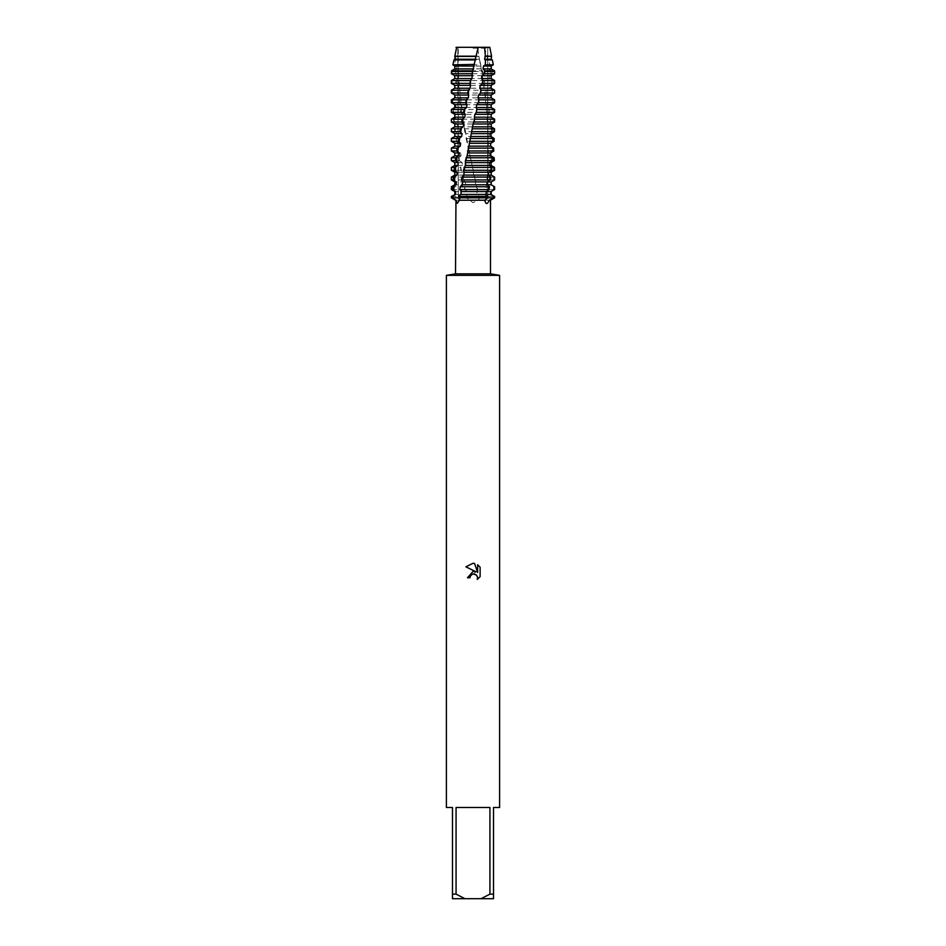 <?xml version="1.0" encoding="UTF-8"?>
<svg xmlns="http://www.w3.org/2000/svg" width="946" height="946" viewBox="0 0 946 946"><rect width="100%" height="100%" fill="white"/><g stroke="black" fill="none" stroke-linecap="round" stroke-linejoin="round"><path stroke-width="0.71" stroke-dasharray="4.73 3.55" d="M473 48.211L487.758 48.211L473 48.211M494.628 119.161L491.163 117.174L491.128 114.336L494.569 112.349L494.51 109.499L490.974 107.525L490.879 104.675L494.285 102.7L494.167 99.85L490.596 97.864L490.442 95.026L493.788 93.039L493.599 90.201L490.028 88.215L489.827 85.365L493.079 83.39L492.831 80.54L489.295 78.553L489.047 75.715L492.157 73.729L491.908 71.47L488.384 68.904L488.089 66.066L489.993 64.836L488.514 59.905L487.32 59.255L487.344 56.181L484.198 47.3L489.803 47.3L487.758 48.211L487.758 197.82L458.242 197.82L487.758 197.82L473 197.82L487.758 197.82L487.758 48.211L489.803 47.3L456.551 47.3L484.198 47.3L477.73 47.3L478.842 56.181L455.605 56.181L456.374 48.837M490.489 273.832L455.511 273.832M454.624 75.609L454.825 78.553L451.384 80.54L451.419 83.39L454.92 85.365L454.991 88.215L451.585 90.201L451.68 93.039L455.227 95.026L455.345 97.864L451.999 99.85L452.164 102.7L455.712 104.675L455.889 107.525L452.626 109.499L452.862 112.349L456.374 114.336L456.599 117.174L453.477 119.161L453.761 121.999L457.214 123.985L457.486 126.835L454.518 128.81L454.86 131.66L458.207 133.646L458.526 136.484L455.759 138.471L456.161 141.309L459.354 143.295L459.721 146.133L457.166 148.12L457.616 150.97L460.643 152.945L461.057 155.794L458.751 157.781L459.248 160.619L462.074 162.606L462.523 165.444L460.477 167.43L461.021 170.28L463.623 172.255L464.084 175.105L462.346 177.079L462.913 179.929L465.231 181.916L465.716 184.754L464.297 186.74L464.888 189.578L466.922 191.565L467.442 194.415L466.319 196.39L466.626 197.82L473 202.692L478.144 200.209L479.468 198.211L477.292 194.415L476.76 191.565L477.635 189.578L477.021 186.74L475.46 184.754L475.483 179.929L473.603 175.105L473 169.168M490.489 200.209L478.144 200.209M499.606 275.357L446.394 275.357M499.606 807.482L493.528 807.482L493.528 894.136L489.933 894.136L489.933 807.482L456.067 807.482L456.067 894.136L452.472 894.136L452.472 807.482L446.394 807.482M470.268 576.339L472.444 574.151M480.119 576.682L480.119 567.233M465.881 566.808L476.051 571.81L467.49 577.734L470.008 577.734M474.75 573.997L477.612 577.095M477.647 564.75L477.647 572.401L474.549 563.461M459.248 195.857L458.987 197.82L458.29 197.82L460.678 197.82L458.987 197.82A11.435 7 -26.6 0 1 458.893 198.837M466.484 195.857L466.922 197.82L465.692 197.82L472.764 197.82L466.922 197.82L467.951 198.837M455.44 47.3C458.562 47.3 458.562 47.3 455.44 47.3M494.581 170.28L473.248 170.28L466.13 138.471L465.846 133.646C459.602 97.308 457.923 75.29 457.805 48.01L458.242 197.82L458.242 48.211L456.67 47.3M480.308 197.82L472.764 197.82L480.308 197.82M487.71 197.82L485.322 197.82L487.71 197.82M494.628 197.82L479.374 197.82L494.628 197.82M466.626 197.82L451.372 197.82L466.626 197.82M456.067 894.136L464.959 898.7L452.472 898.7L452.472 894.136M464.959 898.7L481.041 898.7L489.933 894.136M493.528 894.136L493.528 898.7L481.041 898.7M489.933 807.482L456.067 807.482L489.933 807.482M470.28 200.209L455.511 200.209M455.274 59.905L479.587 59.905L480.781 64.836L454.872 64.836L455.274 59.905L456.126 59.255L455.605 56.181M454.494 70.808L482.507 70.808L482.708 71.47L454.458 71.47L456.906 68.904L456.658 66.066L454.872 64.836M482.708 71.47L483.158 73.729L454.73 73.729L454.458 71.47M455.605 80.54L484.506 80.54L485.05 83.39L456.007 83.39L455.605 80.54L457.84 78.553L457.557 75.715L454.73 73.729M457.001 90.201L486.303 90.201L486.812 93.039L457.45 93.039L457.001 90.201L458.952 88.215L458.609 85.365L456.007 83.39M458.562 99.85L487.97 99.85L488.432 102.7L459.058 102.7L458.562 99.85L460.194 97.864L459.815 95.026L457.45 93.039M460.276 109.499L489.472 109.499L489.886 112.349L460.808 112.349L460.276 109.499L461.577 107.525L461.151 104.675L459.058 102.7M462.121 119.161L490.82 119.161L491.175 121.999L462.689 121.999L462.618 114.336L460.808 112.349M464.072 128.81L491.967 128.81L492.275 131.66L464.675 131.66L464.19 123.985L462.689 121.999M466.13 138.471L492.925 138.471L493.173 141.309L466.745 141.309M468.246 148.12L493.682 148.12M493.859 150.97L468.873 150.97M470.41 157.781L494.214 157.781M494.332 160.619L471.049 160.619M472.598 167.43L494.533 167.43M491.187 173.993L492.121 175.637M492.275 131.66L489.567 133.646L465.846 133.646L464.675 131.66M480.781 64.836L481.112 68.904L482.507 70.808M483.158 73.729L482.259 75.715L482.72 78.553L484.506 80.54M485.05 83.39L483.796 85.365L484.234 88.215L486.303 90.201M486.812 93.039L485.227 95.026L485.629 97.864L487.97 99.85M488.432 102.7L486.54 104.675L486.894 107.525L489.472 109.499M489.886 112.349L487.698 114.336L488.018 117.174L490.82 119.161M491.175 121.999L488.715 123.985L488.987 126.835L491.967 128.81M489.567 133.646L489.78 136.484L492.925 138.471M493.173 141.309L490.241 143.295L490.406 146.133L493.422 147.978M478.842 56.181L479.587 59.894M479.078 196.39L494.628 196.39M487.758 194.415L477.292 194.415M487.758 191.565L476.76 191.565M494.628 189.578L477.635 189.578M464.888 189.578L451.372 189.578M466.922 191.565L454.813 191.565M477.021 186.74L494.628 186.74M451.372 186.74L464.297 186.74M487.758 184.754L475.46 184.754M465.716 184.754L454.813 184.754M487.758 181.916L474.916 181.916M465.231 181.916L454.813 181.916M494.628 179.929L475.483 179.929M462.913 179.929L451.372 179.929M474.821 177.079L494.628 177.079M451.372 177.079L462.346 177.079M488.443 175.105L473.603 175.105M464.084 175.105L454.813 175.105M488.727 172.255L473.047 172.255M463.623 172.255L454.813 172.255M461.021 170.28L451.372 170.28M451.372 167.43L460.477 167.43M491.116 165.444L471.747 165.444M462.523 165.444L454.813 165.444M491.057 162.606L471.214 162.606M462.074 162.606L454.813 162.606M459.248 160.619L451.372 160.619M451.372 157.781L458.751 157.781M490.856 155.794L469.914 155.794M461.057 155.794L454.813 155.794M490.738 152.945L469.382 152.945M460.643 152.945L454.813 152.945M457.616 150.97L451.372 150.97M451.372 148.12L457.166 148.12M490.406 146.133L468.116 146.133M459.721 146.133L454.813 146.133M490.241 143.295L467.584 143.295M459.354 143.295L454.813 143.295M456.161 141.309L451.372 141.309M451.372 138.471L455.759 138.471M489.78 136.484L466.354 136.484M458.526 136.484L454.813 136.484M458.207 133.646L454.813 133.646M454.86 131.66L451.372 131.66M451.372 128.81L454.518 128.81M488.987 126.835L464.675 126.835M457.486 126.835L454.813 126.835M488.715 123.985L464.19 123.985M457.214 123.985L454.813 123.985M453.761 121.999L451.372 121.999M451.372 119.161L453.477 119.161M488.018 117.174L463.067 117.174M456.599 117.174L454.813 117.174M487.698 114.336L462.618 114.336M456.374 114.336L454.813 114.336M452.862 112.349L451.372 112.349M451.372 109.499L452.626 109.499M486.894 107.525L461.577 107.525M455.889 107.525L454.813 107.525M486.54 104.675L461.151 104.675M455.712 104.675L454.813 104.675M452.164 102.7L451.372 102.7M451.372 99.85L451.999 99.85M485.629 97.864L460.194 97.864M491.187 97.864L490.596 97.864M485.227 95.026L459.815 95.026M491.187 95.026L490.442 95.026M494.628 93.039L493.788 93.039M493.599 90.201L494.628 90.201M484.234 88.215L458.952 88.215M491.187 88.215L490.028 88.215M483.796 85.365L458.609 85.365M491.187 85.365L489.827 85.365M494.628 83.39L493.079 83.39M492.831 80.54L494.628 80.54M482.72 78.553L457.84 78.553M491.187 78.553L489.295 78.553M482.259 75.715L457.557 75.715M491.187 75.715L489.047 75.715M494.628 73.729L492.157 73.729M494.628 71.47L491.908 71.47M491.577 56.181L487.344 56.181M491.719 70.808L494.498 70.808M478.901 56.405L455.937 56.405M491.187 56.405L486.977 56.405M481.112 68.904L456.906 68.904M491.187 68.904L488.384 68.904M479.409 59.255L456.126 59.255M491.187 59.255L487.32 59.255M488.514 59.905L492.31 59.905M480.615 66.066L456.658 66.066M491.187 66.066L488.089 66.066M493.304 64.836L489.91 64.565M467.442 194.415L454.813 194.415M451.372 196.39L466.319 196.39M478.605 195.716L479.468 198.211M487.237 195.716L487.013 197.82A11.435 7 -26.6 0 0 487.024 198.211M471.853 132.038L472.645 128.431M469.724 141.687L470.517 138.092M467.643 151.36L468.424 147.742M465.621 161.033L466.378 157.367M463.646 170.647L464.38 167.04M461.743 180.237L462.417 176.76M460.087 189.98L460.655 186.397M475.377 180.816L474.431 176.24M473.331 171.072L472.397 166.65M471.274 161.388L470.339 156.989M469.24 151.762L468.305 147.316M467.241 142.125L466.331 137.655M465.302 132.464L464.427 128.017M463.434 122.803L462.606 118.356M461.672 113.142L460.891 108.707M460.028 103.492L459.318 99.046M458.514 93.843L457.876 89.397M457.155 84.194L456.587 79.736M455.948 74.533L455.452 70.087M477.423 190.406L476.453 185.854M452.046 74.119L452.093 70.501M452.082 83.768L452.046 80.162M452.342 93.418L452.223 89.811M452.815 103.079L452.614 99.46M453.501 112.74L453.217 109.121M454.376 122.389L454.021 118.77M455.44 132.038L455.026 128.431M456.693 141.687L456.209 138.092M458.136 151.36L457.568 147.742M459.732 161.033L459.117 157.367M461.423 170.647L460.773 167.04M463.185 180.237L462.535 176.76M465.196 189.98L464.427 186.397M489.082 180.816L489.709 176.24M490.371 171.072L490.856 166.65M491.376 161.388L491.731 156.989M492.109 151.762L492.381 147.316M492.665 142.125L492.866 137.655M493.055 132.464L493.162 128.017M493.233 122.803L493.244 118.356M493.197 113.142L493.103 108.707M492.937 103.492L492.748 99.046M492.476 93.843L492.192 89.397M491.814 84.194L491.459 79.736M490.974 74.533L490.525 70.087M487.852 190.406L488.42 185.854M482.886 74.119L482.176 70.501M484.719 83.768L484.045 80.162M486.421 93.418L485.806 89.811M487.982 103.079L487.415 99.46M489.401 112.74L488.881 109.121M490.643 122.389L490.194 118.77M491.707 132.038L491.329 128.431M492.582 141.687L492.275 138.092M493.209 151.112L493.008 147.742M465.361 165.467L460.678 197.82L457.356 203.307M479.433 59.421C483.347 79.559 486.055 101.388 487.568 124.907C488.964 146.181 488.207 170.481 485.322 197.82L484.872 201.143M472.716 128.183L471.794 132.452M470.741 137.477L469.713 142.503M468.849 146.772L467.726 152.543M467.064 156.066L465.87 162.558M471.297 161.518L470.292 156.693M469.382 152.211L468.282 146.665M467.56 142.917L466.39 136.638"/><path stroke-width="1.42" d="M456.67 47.3L454.813 56.181L476.039 56.181L478.25 47.3L456.67 47.3L489.803 47.3L491.577 56.181L491.187 59.255L492.31 59.905L485.44 59.905L485.345 64.836L493.304 64.836L491.187 66.066L491.187 68.904L494.498 70.808L484.943 70.808L484.458 73.729L494.628 73.729L491.187 75.715L491.187 78.553L494.628 80.54L483.11 80.54L482.531 83.39L494.628 83.39L491.187 85.365L491.187 88.215L494.628 90.201L481.112 90.201L480.509 93.039L494.628 93.039L491.187 95.026L491.187 97.864L494.628 99.85L479.043 99.85L478.416 102.7L494.628 102.7L491.187 104.675L491.187 107.525L494.628 109.499L476.89 109.499L476.252 112.349L494.628 112.349L491.187 114.336L491.187 117.174L494.628 119.161L474.715 119.161L473.071 123.985L467.064 156.066L465.432 160.619L465.361 165.444L463.398 170.28L464.19 172.255L463.717 175.105L462.026 177.079L461.471 179.929L462.641 181.916L462.204 184.754L460.205 186.74L459.697 189.578L461.187 191.565L460.773 194.415L458.526 196.39L459.401 200.209L457.356 203.307L455.96 200.209L451.916 197.82L494.084 197.82L489.319 200.209L490.489 200.209L490.489 273.832L499.606 275.357L499.606 807.482L493.528 807.482L493.528 894.136L489.933 894.136L481.041 898.7L493.528 898.7L493.528 894.136M455.96 200.209L455.511 273.832L490.489 273.832M489.319 200.209C487.225 204.655 485.747 204.655 484.896 200.209L487.71 197.82L487.935 196.39L458.526 196.39M484.872 201.143L484.896 200.209L459.401 200.209M455.511 273.832L446.394 275.357L499.606 275.357M472.444 574.151L470.41 576.008L470.008 577.734L467.49 577.734L473 571.443L476.051 571.81L465.881 566.808L473 563.296L474.549 563.461L477.647 572.401L477.647 564.75L480.119 567.245L480.119 576.682L477.257 579.425L477.659 577.71L476.536 575.014L473 573.986L474.75 573.997M481.041 898.7L464.959 898.7L456.067 894.136L456.067 807.482L489.933 807.482L489.933 894.136M470.008 577.734L470.268 576.339M477.612 577.095L477.257 579.425L480.119 576.682M480.119 567.245L477.647 564.75M474.549 563.461L473.237 563.308M473 563.296L465.881 566.808M491.187 173.993L491.187 175.105L494.628 177.079L494.628 179.929L491.128 181.916L491.08 184.754L494.498 186.74L494.415 189.578L490.891 191.565L490.773 194.415L494.155 196.39L494.628 197.82L451.916 197.82L451.372 196.39L455.546 194.415L455.7 191.565L452.389 189.578L452.59 186.74L451.372 186.74L454.813 184.754L454.813 181.916L451.372 179.929L453.158 179.929L453.43 177.079L451.372 177.079L454.813 175.105L454.813 172.255L451.372 170.28L454.139 170.28L454.47 167.43L451.372 167.43L454.813 165.444L454.813 162.606L451.372 160.619L455.322 160.619L455.7 157.781L451.372 157.781L454.813 155.794L454.813 152.945L451.372 150.97L456.67 150.97L457.107 148.12L451.372 148.12L454.813 146.133L454.813 143.295L451.372 141.309L458.195 141.309L458.68 138.471L451.372 138.471L454.813 136.484L454.813 133.646L451.372 131.66L459.874 131.66L460.395 128.81L451.372 128.81L454.813 126.835L454.813 123.985L451.372 121.999L461.695 121.999L462.251 119.161L451.372 119.161L454.813 117.174L454.813 114.336L451.372 112.349L463.623 112.349L464.214 109.499L451.372 109.499L454.813 107.525L454.813 104.675L451.372 102.7L465.657 102.7L466.272 99.85L451.372 99.85L454.813 97.864L454.813 95.026L451.372 93.039L467.762 93.039L468.388 90.201L451.372 90.201L454.813 88.215L454.813 85.365L451.372 83.39L469.914 83.39L470.564 80.54L451.372 80.54L454.813 78.553L454.624 75.609M451.372 196.39L451.372 197.82L455.511 200.209M446.394 275.357L446.394 807.482L452.472 807.482L452.472 898.7L464.959 898.7M452.472 894.136L456.067 894.136M451.987 196.39L455.546 194.415M454.813 194.415L454.813 191.565L455.7 191.565M485.345 64.836L483.501 66.066L491.187 66.066M454.813 56.181L455.05 59.255L453.985 59.894L452.874 64.836L474.23 64.411M474.194 64.565L475.211 59.905L453.985 59.905M483.501 66.066L483.039 68.904L491.187 68.904M489.803 47.3L484.6 47.3L485.357 56.181L484.541 59.255L491.187 59.255M484.541 59.255L485.44 59.894M484.955 56.405L491.187 56.405M483.039 68.904L484.943 70.808M485.357 56.181L491.577 56.181M454.813 75.715L472.409 75.715L472.113 73.729L474.135 64.836M452.874 64.836L454.884 66.066L454.849 68.904L451.549 70.808L451.384 73.729L472.113 73.729M451.384 73.729L454.435 75.503M484.458 73.729L481.928 75.715L491.187 75.715M454.813 78.553L471.865 78.553L472.409 75.715M481.928 75.715L481.455 78.553L491.187 78.553M470.564 80.54L471.865 78.553M481.455 78.553L483.11 80.54M454.813 85.365L470.564 85.365L469.914 83.39M482.531 83.39L480.272 85.365L491.187 85.365M454.813 88.215L470.02 88.215L470.564 85.365M480.272 85.365L479.776 88.215L491.187 88.215M468.388 90.201L470.02 88.215M479.776 88.215L481.112 90.201M454.813 95.026L468.743 95.026L467.762 93.039M480.509 93.039L478.546 95.026L491.187 95.026M454.813 97.864L468.211 97.864L468.743 95.026M478.546 95.026L478.026 97.864L491.187 97.864M466.272 99.85L468.211 97.864M478.026 97.864L479.043 99.85M454.813 104.675L466.969 104.675L465.657 102.7M478.416 102.7L476.76 104.675L491.187 104.675M454.813 107.525L466.461 107.525L466.969 104.675M476.76 104.675L476.216 107.525L491.187 107.525M464.214 109.499L466.461 107.525M476.216 107.525L476.89 109.499M454.813 114.336L465.255 114.336L463.623 112.349M476.252 112.349L474.927 114.336L491.187 114.336M454.813 117.174L464.77 117.174L465.255 114.336M474.927 114.336L474.384 117.174L491.187 117.174M462.251 119.161L464.77 117.174M474.384 117.174L474.715 119.161M454.813 123.985L463.623 123.985L461.695 121.999M454.813 126.835L463.162 126.835L463.623 123.985M460.395 128.81L463.162 126.835M471.865 131.66L494.451 131.66L494.522 128.81L472.515 128.81M454.813 133.646L462.086 133.646L459.874 131.66M454.813 136.484L461.66 136.484L462.086 133.646M458.68 138.471L461.66 136.484M469.677 141.309L494.06 141.309L494.19 138.471L470.316 138.471M454.813 143.295L460.667 143.295L458.195 141.309M454.813 146.133L460.264 146.133L460.667 143.295M457.107 148.12L460.264 146.133M467.525 150.97L493.445 150.97L493.646 148.12L468.152 148.12M493.422 147.978L493.859 150.97L490.738 152.945L490.856 155.794L494.214 157.781L494.332 160.619L491.057 162.606L491.116 165.444L494.533 167.43L494.581 170.28L491.187 172.255L491.187 175.105L488.443 175.105L488.727 172.255L491.601 170.28L491.92 167.43L463.989 167.43M454.813 152.945L459.366 152.945L456.67 150.97M454.813 155.794L459.011 155.794L459.366 152.945M455.7 157.781L459.011 155.794M465.432 160.619L492.63 160.619L492.89 157.781L466.035 157.781M454.813 162.606L458.219 162.606L455.322 160.619M454.813 165.444L457.911 165.444L458.219 162.606M454.47 167.43L457.911 165.444M463.398 170.28L491.601 170.28M454.813 172.255L457.225 172.255L454.139 170.28M454.813 175.105L456.953 175.105L457.225 172.255M453.43 177.079L456.953 175.105M493.658 176.524L494.628 177.079L494.628 179.929L491.187 181.916L491.187 184.754L494.498 186.74M461.471 179.929L490.371 179.929L490.749 177.079L462.026 177.079M454.813 181.916L456.374 181.916L453.158 179.929M487.758 181.916L491.187 181.916M454.813 184.754L456.161 184.754L456.374 181.916M487.758 184.754L491.187 184.754M452.59 186.74L456.161 184.754M459.697 189.578L488.976 189.578L489.401 186.74L460.205 186.74M454.813 191.565L451.372 189.578L452.389 189.578M494.415 189.578L491.187 191.565L491.187 194.415L494.155 196.39M487.758 191.565L491.187 191.565M487.758 194.415L491.187 194.415M474.774 118.77L474.064 121.999L494.616 121.999L494.628 119.161M475.211 59.894L476.039 56.181M456.374 48.837L456.551 47.3M490.749 177.079L488.443 175.105L463.717 175.105M489.401 186.74L487.379 184.754L487.71 181.916L490.371 179.929M491.92 167.43L489.342 165.444L489.567 162.606L492.63 160.619M492.89 157.781L490.063 155.794L490.253 152.945L493.445 150.97M493.646 148.12L490.619 146.133L490.749 143.295L494.06 141.309M494.19 138.471L490.986 136.484L491.057 133.646L494.451 131.66M494.522 128.81L491.175 126.835L491.187 123.985L494.616 121.999M487.935 196.39L486.161 194.415L486.528 191.565L488.976 189.578M460.773 194.415L486.161 194.415M461.187 191.565L486.528 191.565M462.204 184.754L487.379 184.754M462.641 181.916L487.71 181.916M491.187 172.255L464.19 172.255M465.361 165.444L489.342 165.444M465.858 162.606L489.567 162.606M467.088 155.794L490.063 155.794M467.608 152.945L490.253 152.945M468.873 146.133L490.619 146.133M469.405 143.295L490.749 143.295M470.682 136.484L490.986 136.484M471.226 133.646L491.057 133.646M472.527 126.835L491.175 126.835M473.071 123.985L491.187 123.985M484.884 71.47L494.628 71.47L494.628 73.729M451.408 71.47L472.622 71.47M472.787 70.808L451.549 70.808M455.144 56.405L476.086 56.405M454.849 68.904L473.71 68.904M455.05 59.255L475.554 59.255M454.884 66.066L474.253 66.066M453.158 195.716L452.921 197.82A11.435 7 -26.6 0 1 452.507 198.211M493.268 195.857L493.079 197.82A11.435 7 -26.6 0 0 492.168 198.837M454.529 180.816L454.86 176.24M455.298 171.072L455.747 166.65M456.362 161.388L456.93 156.989M457.663 151.762L458.302 147.316M459.094 142.125L459.791 137.655M460.643 132.464L461.412 128.017M462.334 122.803L463.15 118.356M464.143 113.142L465.006 108.707M466.035 103.492L466.934 99.046M468.01 93.843L468.932 89.397M470.02 84.194L470.966 79.736M472.066 74.533L473.012 70.087M453.713 190.406L454.127 185.854M484.056 74.119L484.73 70.501M482.2 83.768L482.909 80.162M480.237 93.418L480.982 89.811M478.203 103.079L478.972 99.46M476.11 112.74L476.89 109.121M493.646 161.033L493.505 157.367M493.942 170.647L493.847 167.04M494.072 180.237L494.06 176.76M493.717 189.98L493.918 186.397M490.489 200.209L494.628 197.82L494.628 196.39M474.159 121.561L473.97 122.424L474.159 121.561M465.645 163.835L465.361 165.467M494.628 186.74L494.628 189.578M451.372 186.74L451.372 189.578M451.372 177.079L451.372 179.929M451.372 167.43L451.372 170.28M451.372 157.781L451.372 160.619M451.372 148.12L451.372 150.97M451.372 138.471L451.372 141.309M451.372 128.81L451.372 131.66M451.372 119.161L451.372 121.999M494.628 109.499L494.628 112.349M451.372 109.499L451.372 112.349M494.628 99.85L494.628 102.7M451.372 99.85L451.372 102.7M494.628 90.201L494.628 93.039M451.372 90.201L451.372 93.039M494.628 80.54L494.628 83.39M451.372 80.54L451.372 83.39M494.498 70.808L494.628 71.47M492.31 59.905L493.304 64.836"/></g></svg>

